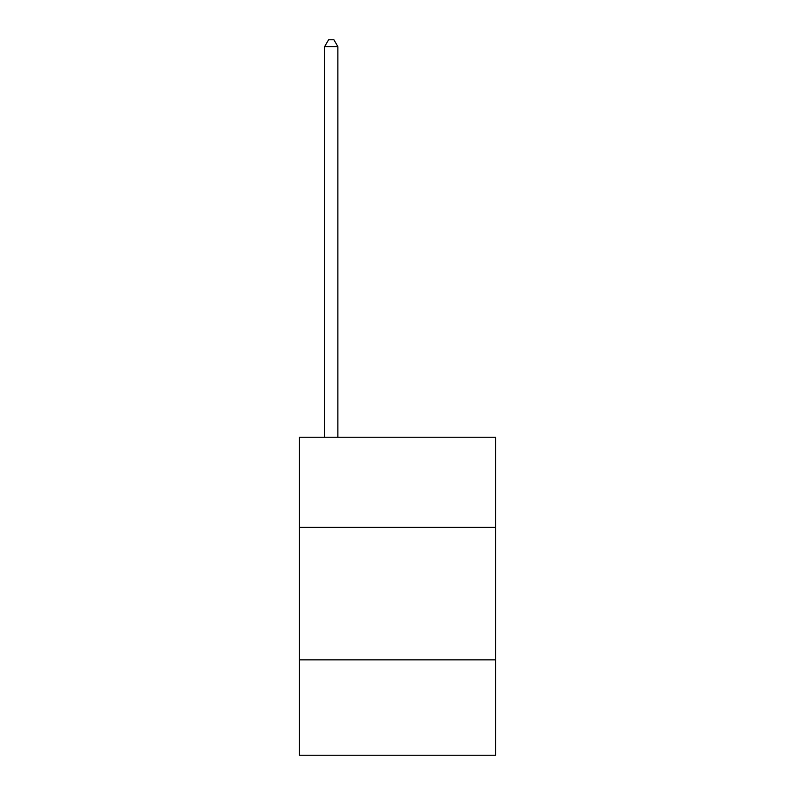<?xml version="1.0" encoding="UTF-8"?>
<svg xmlns="http://www.w3.org/2000/svg" width="795" height="795" viewBox="0 0 795 795"><rect width="100%" height="100%" fill="white"/><g stroke="black" fill="none" stroke-linecap="round" stroke-linejoin="round"><path stroke-width="1.19" d="M495.553 527.353L495.553 437.25L299.447 437.25L299.447 527.353L495.553 527.353L495.553 755.25L299.447 755.25L299.447 527.353M495.553 659.85L299.447 659.85M337.875 437.25L337.875 46.637L324.628 46.637L324.628 437.25M324.628 46.637L328.603 39.75L333.9 39.75L337.875 46.637"/></g></svg>
